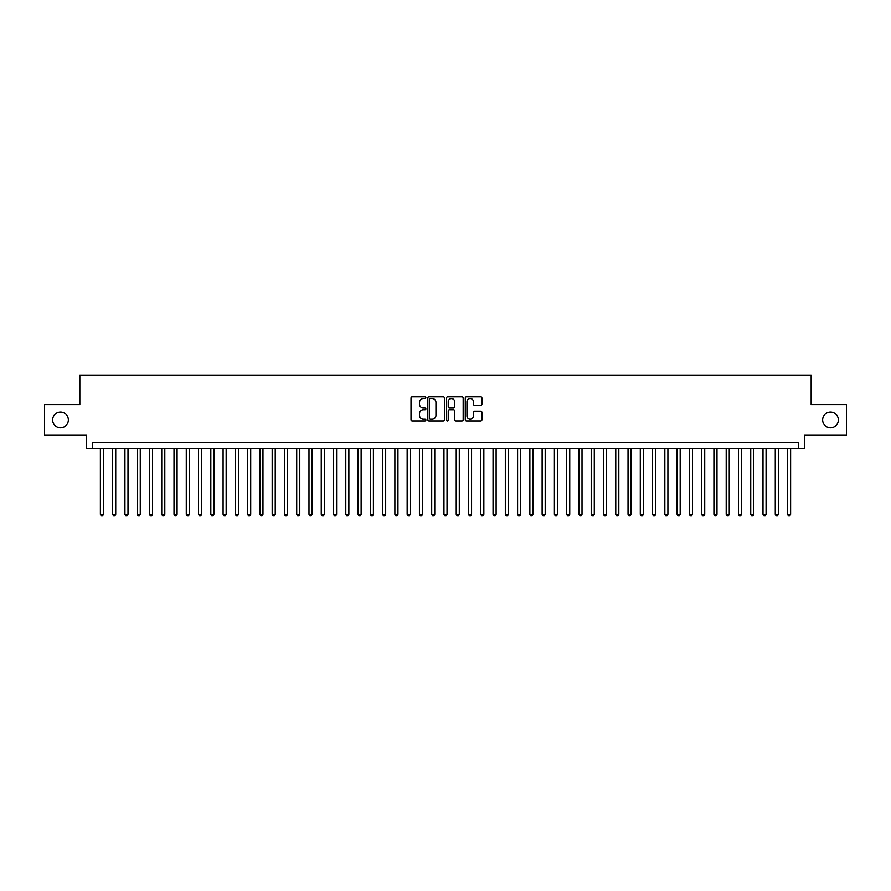 <?xml version="1.0" encoding="UTF-8"?>
<svg xmlns="http://www.w3.org/2000/svg" width="891" height="891" viewBox="0 0 891 891"><rect width="100%" height="100%" fill="white"/><g stroke="black" fill="none" stroke-linecap="round" stroke-linejoin="round"><path stroke-width="1.34" d="M425.865 397.664A0.846 0.846 0 0 0 425.029 396.829L412.221 396.829A1.203 1.203 0 0 0 411.018 398.032L411.018 419.717A1.203 1.203 0 0 0 412.221 420.92L425.029 420.92A0.846 0.846 0 0 0 425.865 420.073A0.846 0.846 0 0 0 425.029 419.227L423.37 419.227A3.854 3.854 0 0 1 419.516 415.373L419.516 413.569A3.854 3.854 0 0 1 423.37 409.715L425.029 409.715A0.846 0.846 0 0 0 425.865 408.869A0.846 0.846 0 0 0 425.029 408.033L423.37 408.033A3.854 3.854 0 0 1 419.516 404.169L419.516 402.364A3.854 3.854 0 0 1 423.37 398.511L425.029 398.511A0.846 0.846 0 0 0 425.865 397.664M822.649 419.917A7.852 7.852 0 0 0 830.501 427.769A7.852 7.852 0 0 0 838.353 419.917A7.852 7.852 0 0 0 830.501 412.065A7.852 7.852 0 0 0 822.649 419.917M52.647 419.917A7.852 7.852 0 0 0 60.499 427.769A7.852 7.852 0 0 0 68.351 419.917A7.852 7.852 0 0 0 60.499 412.065A7.852 7.852 0 0 0 52.647 419.917M480.706 405.316A1.203 1.203 0 0 0 481.908 404.113L481.908 398.032A1.203 1.203 0 0 0 480.706 396.829L466.483 396.829A1.203 1.203 0 0 0 465.28 398.032L465.28 419.717A1.203 1.203 0 0 0 466.483 420.92L480.706 420.92A1.203 1.203 0 0 0 481.908 419.717L481.908 412.366A1.203 1.203 0 0 0 480.706 411.163L474.613 411.163A1.203 1.203 0 0 0 473.411 412.366L473.411 416.008A3.219 3.219 0 0 1 470.192 419.227A3.219 3.219 0 0 1 466.973 416.008L466.973 401.73A3.219 3.219 0 0 1 470.192 398.511A3.219 3.219 0 0 1 473.411 401.73L473.411 404.113A1.203 1.203 0 0 0 474.613 405.316L480.706 405.316M798.291 448.752L804.417 448.752L804.417 435.254L846.45 435.254L846.45 404.581L811.166 404.581L811.166 375.122L79.834 375.122L79.834 404.581L44.55 404.581L44.55 435.254L86.583 435.254L86.583 448.752L798.291 448.752L798.291 442.615L92.709 442.615L92.709 448.752M444.442 398.032A1.203 1.203 0 0 0 443.239 396.829L429.028 396.829A1.203 1.203 0 0 0 427.825 398.032L427.825 419.717A1.203 1.203 0 0 0 429.028 420.92L443.239 420.92A1.203 1.203 0 0 0 444.442 419.717L444.442 398.032M447.761 396.829L461.972 396.829A1.203 1.203 0 0 1 463.175 398.032L463.175 419.717A1.203 1.203 0 0 1 461.972 420.92L455.891 420.92A1.203 1.203 0 0 1 454.688 419.717L454.688 410.918A1.203 1.203 0 0 0 453.474 409.715L449.443 409.715A1.203 1.203 0 0 0 448.24 410.918L448.24 420.073A0.846 0.846 0 0 1 447.393 420.92A0.846 0.846 0 0 1 446.558 420.073L446.558 398.032A1.203 1.203 0 0 1 447.761 396.829M430.353 398.511A0.846 0.846 0 0 0 429.507 399.357L429.507 418.391A0.846 0.846 0 0 0 430.353 419.227L432.102 419.227A3.854 3.854 0 0 0 435.955 415.373L435.955 402.364A3.854 3.854 0 0 0 432.102 398.511L430.353 398.511M454.688 401.796A3.219 3.219 0 0 0 451.459 398.578A3.219 3.219 0 0 0 448.24 401.796L448.24 406.819A1.203 1.203 0 0 0 449.443 408.033L453.474 408.033A1.203 1.203 0 0 0 454.688 406.819L454.688 401.796M100.382 448.752L100.382 514.274L103.445 514.274L103.445 448.752M103.445 514.274L102.532 515.878L101.307 515.878L100.382 514.274M112.656 448.752L112.656 514.274L115.719 514.274L115.719 448.752M115.719 514.274L114.805 515.878L113.569 515.878L112.656 514.274M124.929 448.752L124.929 514.274L127.992 514.274L127.992 448.752M127.992 514.274L127.068 515.878L125.843 515.878L124.929 514.274M137.192 448.752L137.192 514.274L140.266 514.274L140.266 448.752M140.266 514.274L139.341 515.878L138.116 515.878L137.192 514.274M149.465 448.752L149.465 514.274L152.528 514.274L152.528 448.752M152.528 514.274L151.615 515.878L150.39 515.878L149.465 514.274M161.739 448.752L161.739 514.274L164.802 514.274L164.802 448.752M164.802 514.274L163.888 515.878L162.652 515.878L161.739 514.274M174.012 448.752L174.012 514.274L177.075 514.274L177.075 448.752M177.075 514.274L176.151 515.878L174.926 515.878L174.012 514.274M186.275 448.752L186.275 514.274L189.349 514.274L189.349 448.752M189.349 514.274L188.424 515.878L187.199 515.878L186.275 514.274M198.548 448.752L198.548 514.274L201.622 514.274L201.622 448.752M201.622 514.274L200.698 515.878L199.473 515.878L198.548 514.274M210.822 448.752L210.822 514.274L213.885 514.274L213.885 448.752M213.885 514.274L212.971 515.878L211.735 515.878L210.822 514.274M223.095 448.752L223.095 514.274L226.158 514.274L226.158 448.752M226.158 514.274L225.234 515.878L224.009 515.878L223.095 514.274M235.358 448.752L235.358 514.274L238.432 514.274L238.432 448.752M238.432 514.274L237.507 515.878L236.282 515.878L235.358 514.274M247.631 448.752L247.631 514.274L250.705 514.274L250.705 448.752M250.705 514.274L249.781 515.878L248.556 515.878L247.631 514.274M259.905 448.752L259.905 514.274L262.968 514.274L262.968 448.752M262.968 514.274L262.054 515.878L260.829 515.878L259.905 514.274M272.178 448.752L272.178 514.274L275.241 514.274L275.241 448.752M275.241 514.274L274.317 515.878L273.091 515.878L272.178 514.274M284.441 448.752L284.441 514.274L287.515 514.274L287.515 448.752M287.515 514.274L286.59 515.878L285.365 515.878L284.441 514.274M296.714 448.752L296.714 514.274L299.788 514.274L299.788 448.752M299.788 514.274L298.864 515.878L297.639 515.878L296.714 514.274M308.988 448.752L308.988 514.274L312.05 514.274L312.05 448.752M312.05 514.274L311.137 515.878L309.912 515.878L308.988 514.274M321.261 448.752L321.261 514.274L324.324 514.274L324.324 448.752M324.324 514.274L323.4 515.878L322.174 515.878L321.261 514.274M333.524 448.752L333.524 514.274L336.598 514.274L336.598 448.752M336.598 514.274L335.673 515.878L334.448 515.878L333.524 514.274M345.797 448.752L345.797 514.274L348.871 514.274L348.871 448.752M348.871 514.274L347.947 515.878L346.722 515.878L345.797 514.274M358.071 448.752L358.071 514.274L361.133 514.274L361.133 448.752M361.133 514.274L360.22 515.878L358.995 515.878L358.071 514.274M370.344 448.752L370.344 514.274L373.407 514.274L373.407 448.752M373.407 514.274L372.494 515.878L371.257 515.878L370.344 514.274M382.607 448.752L382.607 514.274L385.68 514.274L385.68 448.752M385.68 514.274L384.756 515.878L383.531 515.878L382.607 514.274M394.88 448.752L394.88 514.274L397.954 514.274L397.954 448.752M397.954 514.274L397.03 515.878L395.804 515.878L394.88 514.274M407.154 448.752L407.154 514.274L410.216 514.274L410.216 448.752M410.216 514.274L409.303 515.878L408.078 515.878L407.154 514.274M419.427 448.752L419.427 514.274L422.49 514.274L422.49 448.752M422.49 514.274L421.577 515.878L420.34 515.878L419.427 514.274M431.701 448.752L431.701 514.274L434.763 514.274L434.763 448.752M434.763 514.274L433.839 515.878L432.614 515.878L431.701 514.274M443.963 448.752L443.963 514.274L447.037 514.274L447.037 448.752M447.037 514.274L446.113 515.878L444.887 515.878L443.963 514.274M456.237 448.752L456.237 514.274L459.299 514.274L459.299 448.752M459.299 514.274L458.386 515.878L457.161 515.878L456.237 514.274M468.51 448.752L468.51 514.274L471.573 514.274L471.573 448.752M471.573 514.274L470.66 515.878L469.423 515.878L468.51 514.274M480.784 448.752L480.784 514.274L483.846 514.274L483.846 448.752M483.846 514.274L482.922 515.878L481.697 515.878L480.784 514.274M493.046 448.752L493.046 514.274L496.12 514.274L496.12 448.752M496.12 514.274L495.196 515.878L493.97 515.878L493.046 514.274M505.32 448.752L505.32 514.274L508.393 514.274L508.393 448.752M508.393 514.274L507.469 515.878L506.244 515.878L505.32 514.274M517.593 448.752L517.593 514.274L520.656 514.274L520.656 448.752M520.656 514.274L519.743 515.878L518.506 515.878L517.593 514.274M529.867 448.752L529.867 514.274L532.929 514.274L532.929 448.752M532.929 514.274L532.005 515.878L530.78 515.878L529.867 514.274M542.129 448.752L542.129 514.274L545.203 514.274L545.203 448.752M545.203 514.274L544.278 515.878L543.053 515.878L542.129 514.274M554.402 448.752L554.402 514.274L557.476 514.274L557.476 448.752M557.476 514.274L556.552 515.878L555.327 515.878L554.402 514.274M566.676 448.752L566.676 514.274L569.739 514.274L569.739 448.752M569.739 514.274L568.826 515.878L567.6 515.878L566.676 514.274M578.95 448.752L578.95 514.274L582.012 514.274L582.012 448.752M582.012 514.274L581.088 515.878L579.863 515.878L578.95 514.274M591.212 448.752L591.212 514.274L594.286 514.274L594.286 448.752M594.286 514.274L593.361 515.878L592.136 515.878L591.212 514.274M603.485 448.752L603.485 514.274L606.559 514.274L606.559 448.752M606.559 514.274L605.635 515.878L604.41 515.878L603.485 514.274M615.759 448.752L615.759 514.274L618.822 514.274L618.822 448.752M618.822 514.274L617.909 515.878L616.683 515.878L615.759 514.274M628.032 448.752L628.032 514.274L631.095 514.274L631.095 448.752M631.095 514.274L630.171 515.878L628.946 515.878L628.032 514.274M640.295 448.752L640.295 514.274L643.369 514.274L643.369 448.752M643.369 514.274L642.444 515.878L641.219 515.878L640.295 514.274M652.568 448.752L652.568 514.274L655.642 514.274L655.642 448.752M655.642 514.274L654.718 515.878L653.493 515.878L652.568 514.274M664.842 448.752L664.842 514.274L667.905 514.274L667.905 448.752M667.905 514.274L666.991 515.878L665.766 515.878L664.842 514.274M677.115 448.752L677.115 514.274L680.178 514.274L680.178 448.752M680.178 514.274L679.265 515.878L678.029 515.878L677.115 514.274M689.378 448.752L689.378 514.274L692.452 514.274L692.452 448.752M692.452 514.274L691.527 515.878L690.302 515.878L689.378 514.274M701.651 448.752L701.651 514.274L704.725 514.274L704.725 448.752M704.725 514.274L703.801 515.878L702.576 515.878L701.651 514.274M713.925 448.752L713.925 514.274L716.988 514.274L716.988 448.752M716.988 514.274L716.074 515.878L714.849 515.878L713.925 514.274M726.198 448.752L726.198 514.274L729.261 514.274L729.261 448.752M729.261 514.274L728.348 515.878L727.112 515.878L726.198 514.274M738.472 448.752L738.472 514.274L741.535 514.274L741.535 448.752M741.535 514.274L740.61 515.878L739.385 515.878L738.472 514.274M750.734 448.752L750.734 514.274L753.808 514.274L753.808 448.752M753.808 514.274L752.884 515.878L751.659 515.878L750.734 514.274M763.008 448.752L763.008 514.274L766.071 514.274L766.071 448.752M766.071 514.274L765.157 515.878L763.932 515.878L763.008 514.274M775.281 448.752L775.281 514.274L778.344 514.274L778.344 448.752M778.344 514.274L777.431 515.878L776.195 515.878L775.281 514.274M787.555 448.752L787.555 514.274L790.618 514.274L790.618 448.752M790.618 514.274L789.693 515.878L788.468 515.878L787.555 514.274"/></g></svg>
